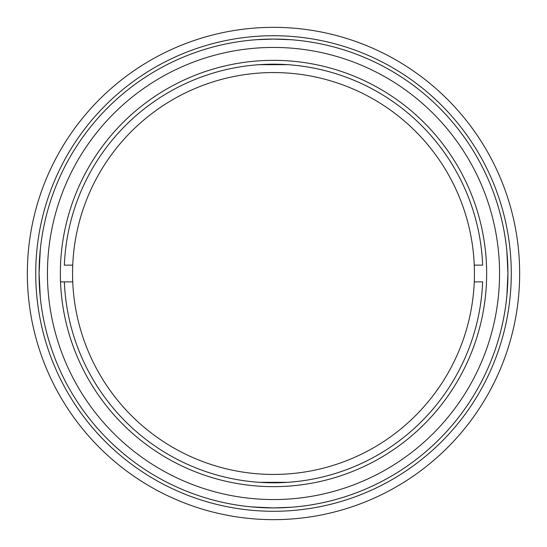 <?xml version="1.0" encoding="UTF-8"?>
<svg xmlns="http://www.w3.org/2000/svg" width="547" height="547" viewBox="0 0 547 547"><rect width="100%" height="100%" fill="white"/><g stroke="black" fill="none" stroke-linecap="round" stroke-linejoin="round"><path stroke-width="0.82" d="M64.56 261.083L64.355 265.131A209.31 209.31 0 0 1 273.5 64.19A209.31 209.31 0 0 1 482.645 265.131L482.44 261.083M64.355 265.131L72.737 265.131A200.94 200.94 0 0 0 72.737 281.869L60.512 281.869L64.355 281.869L64.56 285.917M261.083 482.44L273.5 482.81L285.917 482.44M273.5 486.652A213.152 213.152 0 0 1 88.901 166.924A213.152 213.152 0 0 1 458.099 166.924A213.152 213.152 0 0 1 273.5 486.652M507.301 256.352L507.931 273.5L506.878 251.34M507.301 290.648L507.931 273.5L506.878 295.66M256.352 507.301L273.5 507.931L290.648 507.301L273.5 507.931L251.34 506.878M295.66 506.878L297.397 506.707L295.66 506.878M273.5 39.069L290.648 39.699L273.5 39.069L256.352 39.699L273.5 39.069M295.66 40.122L297.397 40.293L295.66 40.122M251.34 40.122L249.603 40.293L251.34 40.122M39.069 273.5L40.293 297.397L39.069 273.5L40.293 249.603L39.069 273.5A234.431 234.431 0 0 1 390.715 70.481A234.431 234.431 0 0 1 390.715 476.519A234.431 234.431 0 0 1 39.069 273.5M482.44 285.917L482.645 281.869A209.31 209.31 0 0 1 273.5 482.81A209.31 209.31 0 0 1 64.355 281.869M273.5 507.931A234.431 234.431 0 0 0 507.931 273.5A234.431 234.431 0 0 0 273.5 39.069A234.431 234.431 0 0 0 39.069 273.5A234.431 234.431 0 0 0 273.5 507.931A234.431 234.431 0 0 0 507.931 273.5A234.431 234.431 0 0 0 273.5 39.069A234.431 234.431 0 0 0 39.069 273.5A234.431 234.431 0 0 0 273.5 507.931M273.5 519.65A246.15 246.15 0 0 0 486.673 150.425A246.15 246.15 0 0 0 60.327 150.425A246.15 246.15 0 0 0 273.5 519.65M273.5 511.281A237.781 237.781 0 0 1 67.582 154.61A237.781 237.781 0 0 1 479.418 154.61A237.781 237.781 0 0 1 273.5 511.281M482.645 265.131L474.263 265.131A200.94 200.94 0 0 0 273.5 72.56A200.94 200.94 0 0 0 72.737 265.131M482.645 281.869L474.263 281.869A200.94 200.94 0 0 1 273.5 474.44A200.94 200.94 0 0 1 72.737 281.869M474.263 281.869A200.94 200.94 0 0 0 474.263 265.131M64.676 287.756L64.409 283.114M64.409 263.886L64.676 259.244M482.324 259.244L482.591 263.886M482.591 283.114L482.324 287.756M259.244 64.676L287.756 64.676M287.756 482.324L259.244 482.324M273.5 499.555A226.055 226.055 0 0 1 77.729 160.469A226.055 226.055 0 0 1 469.271 160.469A226.055 226.055 0 0 1 273.5 499.555"/></g></svg>

